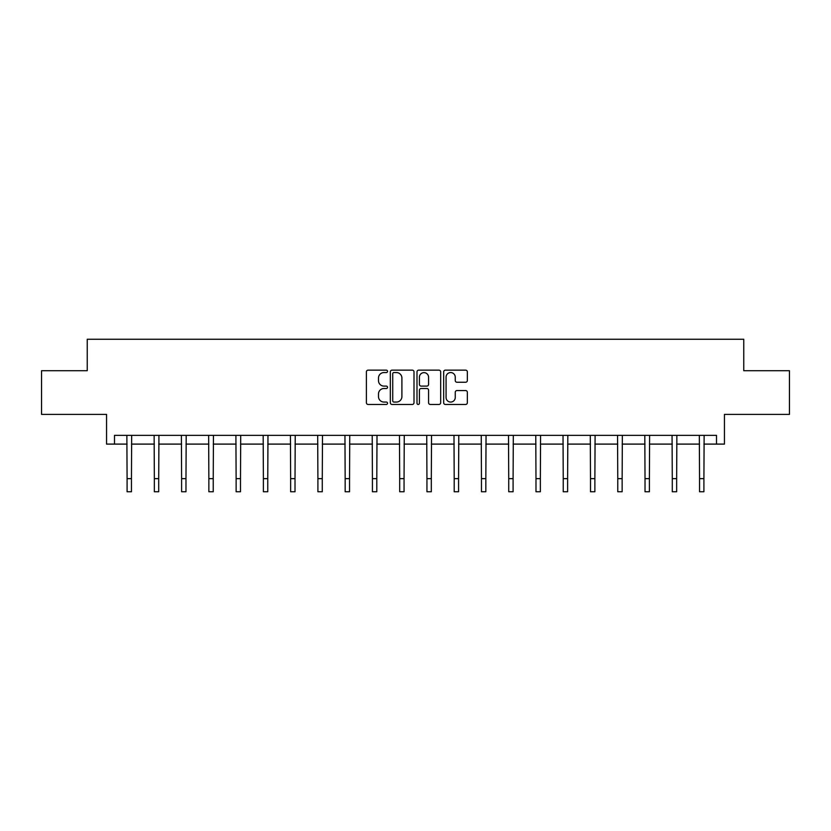 <?xml version="1.0" encoding="UTF-8"?>
<svg xmlns="http://www.w3.org/2000/svg" width="831" height="831" viewBox="0 0 831 831"><rect width="100%" height="100%" fill="white"/><g stroke="black" fill="none" stroke-linecap="round" stroke-linejoin="round"><path stroke-width="1.25" d="M387.537 371.353A1.205 1.205 0 0 0 386.342 370.148L368.112 370.148A1.714 1.714 0 0 0 366.398 371.873L366.398 402.744A1.714 1.714 0 0 0 368.112 404.458L386.342 404.458A1.205 1.205 0 0 0 387.537 403.253A1.205 1.205 0 0 0 386.342 402.059L383.984 402.059A5.485 5.485 0 0 1 378.489 396.564L378.489 393.998A5.485 5.485 0 0 1 383.984 388.503L386.342 388.503A1.205 1.205 0 0 0 387.537 387.308A1.205 1.205 0 0 0 386.342 386.103L383.984 386.103A5.485 5.485 0 0 1 378.489 380.619L378.489 378.043A5.485 5.485 0 0 1 383.984 372.558L386.342 372.558A1.205 1.205 0 0 0 387.537 371.353M114.501 444.097L114.501 435.361L716.499 435.361L716.499 444.097L724.445 444.097L724.445 414.389L789.45 414.389L789.45 370.709L743.755 370.709L743.755 339.256L87.245 339.256L87.245 370.709L41.55 370.709L41.55 414.389L106.555 414.389L106.555 444.097L127.091 444.097M465.63 382.25A1.714 1.714 0 0 0 467.344 380.525L467.344 371.873A1.714 1.714 0 0 0 465.63 370.148L445.385 370.148A1.714 1.714 0 0 0 443.671 371.873L443.671 402.744A1.714 1.714 0 0 0 445.385 404.458L465.63 404.458A1.714 1.714 0 0 0 467.344 402.744L467.344 392.284A1.714 1.714 0 0 0 465.63 390.56L456.967 390.56A1.714 1.714 0 0 0 455.253 392.284L455.253 397.467A4.591 4.591 0 0 1 450.662 402.059A4.591 4.591 0 0 1 446.07 397.467L446.07 377.139A4.591 4.591 0 0 1 450.662 372.558A4.591 4.591 0 0 1 455.253 377.139L455.253 380.525A1.714 1.714 0 0 0 456.967 382.25L465.63 382.25M414.004 371.873A1.714 1.714 0 0 0 412.28 370.148L392.045 370.148A1.714 1.714 0 0 0 390.331 371.873L390.331 402.744A1.714 1.714 0 0 0 392.045 404.458L412.28 404.458A1.714 1.714 0 0 0 414.004 402.744L414.004 371.873M418.72 370.148L438.955 370.148A1.714 1.714 0 0 1 440.669 371.873L440.669 402.744A1.714 1.714 0 0 1 438.955 404.458L430.292 404.458A1.714 1.714 0 0 1 428.578 402.744L428.578 390.217A1.714 1.714 0 0 0 426.864 388.503L421.12 388.503A1.714 1.714 0 0 0 419.406 390.217L419.406 403.253A1.205 1.205 0 0 1 418.201 404.458A1.205 1.205 0 0 1 416.996 403.253L416.996 371.873A1.714 1.714 0 0 1 418.72 370.148M131.454 444.097L154.348 444.097M158.711 444.097L181.605 444.097M185.978 444.097L208.861 444.097M213.235 444.097L236.129 444.097M240.491 444.097L263.385 444.097M267.759 444.097L290.642 444.097M295.015 444.097L317.909 444.097M322.272 444.097L345.166 444.097M349.539 444.097L372.423 444.097M376.796 444.097L399.69 444.097M404.053 444.097L426.947 444.097M431.31 444.097L454.204 444.097M458.577 444.097L481.461 444.097M485.834 444.097L508.728 444.097M513.091 444.097L535.985 444.097M540.358 444.097L563.241 444.097M567.615 444.097L590.509 444.097M594.871 444.097L617.765 444.097M622.139 444.097L645.022 444.097M649.395 444.097L672.289 444.097M676.652 444.097L699.546 444.097M703.909 444.097L716.499 444.097M393.936 372.558A1.205 1.205 0 0 0 392.731 373.753L392.731 400.854A1.205 1.205 0 0 0 393.936 402.059L396.418 402.059A5.485 5.485 0 0 0 401.903 396.564L401.903 378.043A5.485 5.485 0 0 0 396.418 372.558L393.936 372.558M428.578 377.232A4.591 4.591 0 0 0 423.987 372.641A4.591 4.591 0 0 0 419.406 377.232L419.406 384.389A1.714 1.714 0 0 0 421.12 386.103L426.864 386.103A1.714 1.714 0 0 0 428.578 384.389L428.578 377.232M126.863 435.361L127.091 478.646L131.454 478.646L131.672 435.361M127.091 478.646L127.091 491.744L131.454 491.744L131.454 478.646M154.13 435.361L154.348 478.646L158.711 478.646L158.939 435.361M154.348 478.646L154.348 491.744L158.711 491.744L158.711 478.646M181.387 435.361L181.605 478.646L185.978 478.646L186.196 435.361M181.605 478.646L181.605 491.744L185.978 491.744L185.978 478.646M208.643 435.361L208.861 478.646L213.235 478.646L213.453 435.361M208.861 478.646L208.861 491.744L213.235 491.744L213.235 478.646M235.9 435.361L236.129 478.646L240.491 478.646L240.72 435.361M236.129 478.646L236.129 491.744L240.491 491.744L240.491 478.646M263.167 435.361L263.385 478.646L267.759 478.646L267.977 435.361M263.385 478.646L263.385 491.744L267.759 491.744L267.759 478.646M290.424 435.361L290.642 478.646L295.015 478.646L295.234 435.361M290.642 478.646L290.642 491.744L295.015 491.744L295.015 478.646M317.681 435.361L317.909 478.646L322.272 478.646L322.501 435.361M317.909 478.646L317.909 491.744L322.272 491.744L322.272 478.646M344.948 435.361L345.166 478.646L349.539 478.646L349.758 435.361M345.166 478.646L345.166 491.744L349.539 491.744L349.539 478.646M372.205 435.361L372.423 478.646L376.796 478.646L377.014 435.361M372.423 478.646L372.423 491.744L376.796 491.744L376.796 478.646M399.462 435.361L399.69 478.646L404.053 478.646L404.271 435.361M399.69 478.646L399.69 491.744L404.053 491.744L404.053 478.646M426.729 435.361L426.947 478.646L431.31 478.646L431.538 435.361M426.947 478.646L426.947 491.744L431.31 491.744L431.31 478.646M453.986 435.361L454.204 478.646L458.577 478.646L458.795 435.361M454.204 478.646L454.204 491.744L458.577 491.744L458.577 478.646M481.242 435.361L481.461 478.646L485.834 478.646L486.052 435.361M481.461 478.646L481.461 491.744L485.834 491.744L485.834 478.646M508.499 435.361L508.728 478.646L513.091 478.646L513.319 435.361M508.728 478.646L508.728 491.744L513.091 491.744L513.091 478.646M535.766 435.361L535.985 478.646L540.358 478.646L540.576 435.361M535.985 478.646L535.985 491.744L540.358 491.744L540.358 478.646M563.023 435.361L563.241 478.646L567.615 478.646L567.833 435.361M563.241 478.646L563.241 491.744L567.615 491.744L567.615 478.646M590.28 435.361L590.509 478.646L594.871 478.646L595.1 435.361M590.509 478.646L590.509 491.744L594.871 491.744L594.871 478.646M617.547 435.361L617.765 478.646L622.139 478.646L622.357 435.361M617.765 478.646L617.765 491.744L622.139 491.744L622.139 478.646M644.804 435.361L645.022 478.646L649.395 478.646L649.613 435.361M645.022 478.646L645.022 491.744L649.395 491.744L649.395 478.646M672.061 435.361L672.289 478.646L676.652 478.646L676.87 435.361M672.289 478.646L672.289 491.744L676.652 491.744L676.652 478.646M699.328 435.361L699.546 478.646L703.909 478.646L704.137 435.361M699.546 478.646L699.546 491.744L703.909 491.744L703.909 478.646"/></g></svg>

